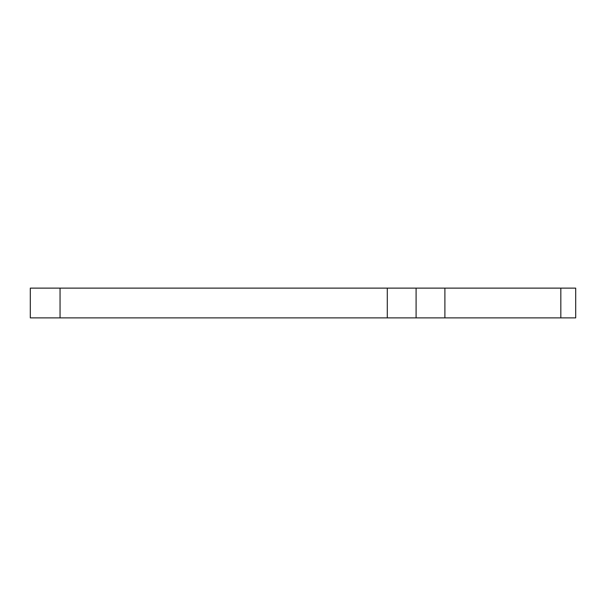 <?xml version="1.0" encoding="UTF-8"?>
<svg xmlns="http://www.w3.org/2000/svg" width="606" height="606" viewBox="0 0 606 606"><rect width="100%" height="100%" fill="white"/><g stroke="black" fill="none" stroke-linecap="round" stroke-linejoin="round"><path stroke-width="0.91" d="M560.823 317.877L560.823 288.123L575.7 288.123L575.7 317.877L387.287 317.877L387.287 288.123L60.047 288.123L60.047 317.877L387.287 317.877M60.047 317.877L30.3 317.877L30.3 288.123L60.047 288.123M387.287 288.123L444.895 288.123L444.895 317.877M560.823 288.123L444.895 288.123M416.095 317.877L416.095 288.123"/></g></svg>
